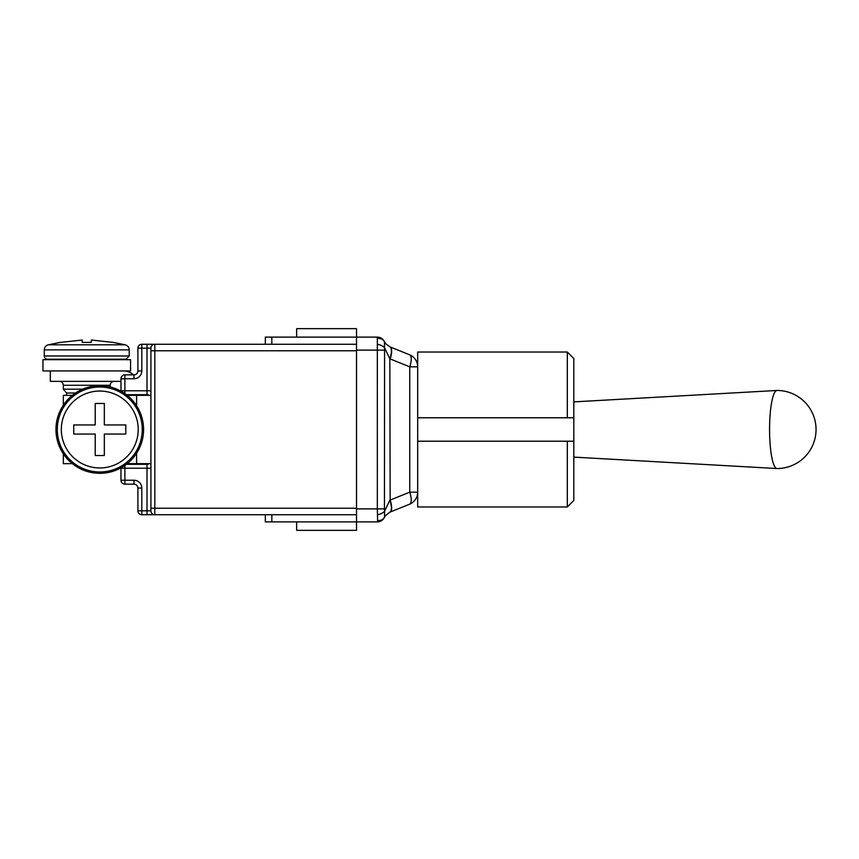 <?xml version="1.0" encoding="UTF-8"?>
<svg xmlns="http://www.w3.org/2000/svg" width="859" height="859" viewBox="0 0 859 859"><rect width="100%" height="100%" fill="white"/><g stroke="black" fill="none" stroke-linecap="round" stroke-linejoin="round"><path stroke-width="1.29" d="M120.979 381.353L50.327 381.353L50.327 370.938L42.95 370.938L42.95 359.685L130.568 359.685L130.568 370.938L123.589 370.938A14.313 14.313 0 0 1 133.413 374.846M123.589 370.938L50.327 370.938M66.594 395.344L66.594 393.014L75.528 393.014M82.206 340.035L82.206 342.387L82.206 340.035L60.731 342.387L82.206 340.035M91.312 342.387L91.312 340.035L112.787 342.387L91.312 340.035L91.312 342.387L82.206 342.387M66.594 359.685L125.983 359.234L47.535 359.234A3.253 3.253 0 0 1 44.281 355.98L44.281 349.871A5.208 5.208 0 0 1 48.308 344.803L60.731 342.312M95.22 424.947L95.22 403.472L104.326 403.472L104.326 424.947L125.801 424.947L125.801 434.053L104.326 434.053L104.326 455.528L95.22 455.528L95.22 434.053L73.745 434.053L73.745 424.947L95.22 424.947M95.22 403.472L104.326 403.472M125.801 424.947L125.801 434.053M73.745 434.053L73.745 424.947M104.326 455.528L95.22 455.528M143.582 429.5A43.809 43.809 0 0 1 99.773 473.309A43.809 43.809 0 0 1 55.964 429.5A43.809 43.809 0 0 1 99.773 385.691A43.809 43.809 0 0 1 143.582 429.5M142.25 429.5A42.478 42.478 0 0 1 99.773 471.978A42.478 42.478 0 0 1 57.295 429.5A42.478 42.478 0 0 1 99.773 387.022A42.478 42.478 0 0 1 142.25 429.5A42.478 42.478 0 0 1 99.773 471.978A42.478 42.478 0 0 1 57.295 429.5A42.478 42.478 0 0 1 99.773 387.022A42.478 42.478 0 0 1 142.25 429.5M127.207 463.656L150.916 463.656M63.341 453.82L63.341 463.656L72.339 463.656M72.339 395.344L63.341 395.344L63.341 405.18M150.916 395.344L127.207 395.344M149.165 395.344A3.908 3.908 0 0 0 147.007 394.689L147.007 395.344M356.517 344.266L141.799 344.266A3.908 3.908 0 0 0 137.902 348.174L150.916 348.174L150.916 510.826A3.908 3.908 0 0 0 154.813 514.734L356.517 514.734M271.841 344.266L271.841 337.115L356.517 337.115L356.517 328.653L296.656 328.653L296.656 337.115M567.327 506.971L573.823 500.464L573.823 441.215L567.327 441.215L567.327 506.971L417.678 506.971L417.678 492.164A13.014 13.014 0 0 1 409.539 504.222A13.014 13.014 0 0 0 417.678 492.164L409.743 492.164A13.014 4.767 -112 0 1 409.539 504.222L389.793 512.2L385.455 515.625L389.793 512.2A13.014 4.735 -112.9 0 0 389.825 500.217L384.585 511.212L384.435 508.882L384.585 347.788L389.825 358.783L409.743 366.836A13.014 4.767 -68 0 0 409.539 354.778L389.793 346.8L385.809 343.825L384.413 341.614A7.806 7.806 0 0 0 377.337 337.115L377.337 508.882L356.517 508.882L356.517 530.347L296.656 530.347L296.656 521.885M356.517 508.882L356.517 350.118L384.435 350.118M377.595 344.287A7.806 3.415 14.1 0 1 384.585 347.788L384.413 341.614A7.806 7.806 0 0 0 377.337 337.115A7.806 7.806 0 0 1 384.413 341.614A7.806 7.806 0 0 0 377.337 337.115L356.517 337.115L356.517 350.118M265.334 514.734L265.334 521.885L377.337 521.885L377.595 520.554L377.337 521.885A7.806 7.806 0 0 0 384.413 517.386L384.413 517.386A7.806 7.806 0 0 1 377.337 521.885M271.841 337.115L265.334 337.115L265.334 344.266M417.678 492.164L417.678 366.836A13.014 13.014 0 0 0 409.539 354.778A13.014 13.014 0 0 1 417.678 366.836L417.678 352.029L567.327 352.029L567.327 417.785L573.823 417.785L573.823 358.536L567.327 352.029M384.435 508.882L377.337 508.882L377.595 520.554A7.806 6.829 26.9 0 0 384.553 517.086L384.95 516.377M390.147 358.922A13.014 4.767 -68 0 0 389.943 346.853M389.943 512.147A13.014 4.767 -112 0 0 390.147 500.078L389.825 358.783A13.014 4.735 -67.1 0 0 389.793 346.8M385.809 343.825L384.564 341.936A7.806 6.829 153.1 0 0 377.595 338.446M384.553 517.086L385.455 515.625L384.553 517.086L384.585 511.212A7.806 3.415 165.9 0 1 377.595 514.713M126.37 394.689L147.007 394.689L147.007 390.791L150.916 390.791M121.001 467.822A3.908 3.908 0 0 0 120.979 468.209L120.979 480.245A3.908 3.908 0 0 0 124.888 484.154L133.993 484.154A3.908 3.908 0 0 1 137.902 488.062L137.902 510.826A3.908 3.908 0 0 0 141.799 514.734L154.813 514.734L154.813 350.773L356.517 350.773M137.902 348.174L137.902 370.938A3.908 3.908 0 0 1 133.993 374.846L124.888 374.846A3.908 3.908 0 0 0 120.979 378.755L120.979 390.791L124.888 390.791L124.888 374.846A3.908 3.908 0 0 0 120.979 378.755L133.993 378.755A7.806 7.806 0 0 0 141.799 370.938L141.799 344.266M147.007 463.656L147.007 464.311L126.37 464.311M124.888 393.605L124.888 390.791L147.007 390.791L147.007 344.266M124.888 484.154L124.888 480.245L120.979 480.245M120.979 468.209L124.888 468.209L124.888 465.395M150.916 348.174A3.908 3.908 0 0 1 154.813 344.266L154.813 350.773L150.916 350.773M141.799 514.734L141.799 510.826L137.902 510.826M147.007 464.311A3.908 3.908 0 0 0 149.165 463.656A3.908 3.908 0 0 1 147.007 464.311L147.007 510.826L141.799 510.826L141.799 488.062A7.806 7.806 0 0 0 133.993 480.245L124.888 480.245L124.888 468.209L150.916 468.209M417.678 417.785L573.823 417.785L573.823 441.215L417.678 441.215M777.008 390.458A39.042 7.452 90 0 0 776.933 390.469A39.042 7.452 90 0 0 769.567 429.5A39.042 7.452 90 0 0 776.933 468.531A39.042 7.452 90 0 0 777.008 468.542A39.042 39.042 0 0 0 816.05 429.5A39.042 39.042 0 0 0 777.008 390.458M44.281 349.871L129.237 349.871L129.237 355.98L44.281 355.98M112.787 342.312L125.21 344.803L48.308 344.803M59.432 381.353C61.827 381.611 63.126 382.91 63.341 385.262L110.177 385.262C110.392 382.91 111.691 381.611 114.086 381.353M82.689 389.159L63.341 389.159L66.594 393.014M61.322 429.5A38.451 38.451 0 0 1 99.773 391.049A38.451 38.451 0 0 1 138.224 429.5A38.451 38.451 0 0 1 99.773 467.951A38.451 38.451 0 0 1 61.322 429.5M136.602 453.23L136.602 463.656M136.602 395.344L136.602 405.77M271.841 521.885L271.841 514.734M390.147 500.078L409.743 492.164L409.743 366.836L417.678 366.836M356.517 508.227L150.916 508.227M141.799 370.938L137.902 370.938A3.908 3.908 0 0 1 133.993 374.846L133.993 378.755M154.813 514.734A3.908 3.908 0 0 1 150.916 510.826L147.007 510.826L147.007 514.734M141.799 488.062L137.902 488.062A3.908 3.908 0 0 0 133.993 484.154L133.993 480.245M129.237 355.98L125.983 359.234M129.237 349.871C129.065 347.251 127.723 345.554 125.21 344.803M63.341 385.262L63.341 389.159M110.177 385.262L110.177 386.947M573.823 457.117L776.933 468.531M573.823 401.883L776.933 390.469"/></g></svg>
